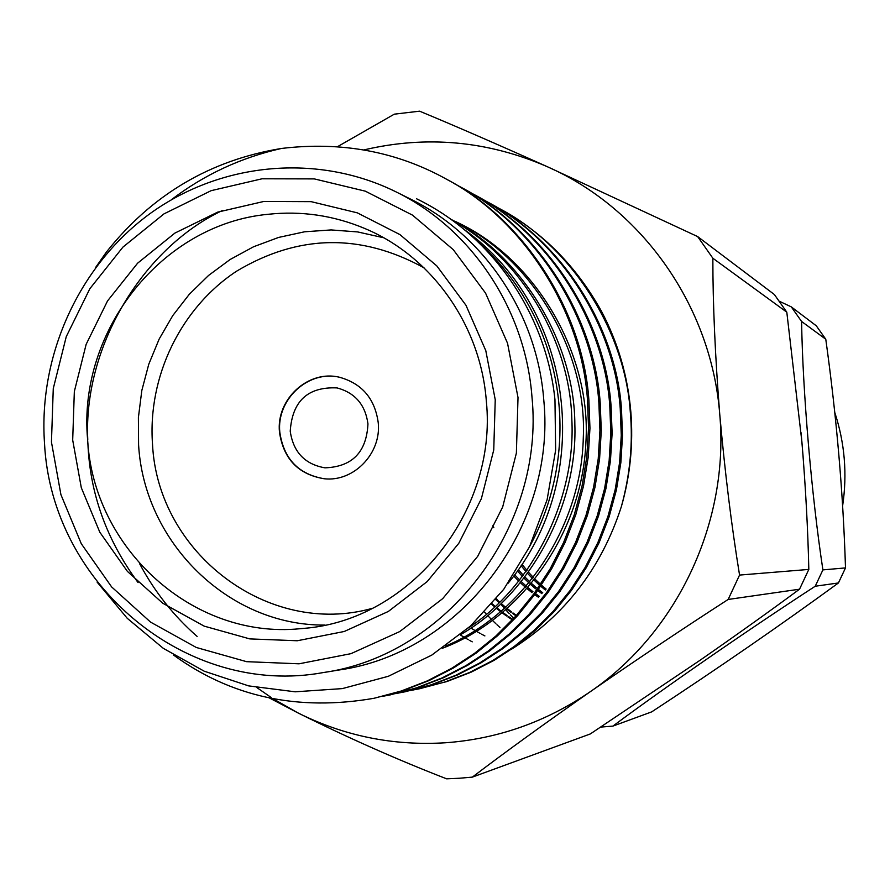 <?xml version="1.0" encoding="UTF-8"?>
<svg xmlns="http://www.w3.org/2000/svg" width="890" height="890" viewBox="0 0 890 890"><rect width="100%" height="100%" fill="white"/><g stroke="black" fill="none" stroke-linecap="round" stroke-linejoin="round"><path stroke-width="1.33" d="M519.081 570.512L518.436 569.6M87.609 439.471C93.283 548.429 192.663 639.22 299.741 628.752L304.447 628.329C409.912 619.963 497.51 512.217 486.363 401.423C480.811 325.417 431.817 256.465 364.933 228.552C333.761 215.458 301.488 210.696 268.113 214.29C161.958 224.169 77.619 330.88 87.609 439.471M297.282 640.756L249.79 638.898L204.188 626.137L162.714 603.209L127.37 571.358L99.814 532.22L81.313 487.742L72.691 440.072L74.337 391.511L86.141 344.363L107.557 300.898L137.605 263.195L174.874 233.102L217.616 212.154L263.796 201.463L311.144 201.652L357.302 212.844L399.933 234.593L436.801 265.899L465.948 305.248L485.795 350.638L495.241 399.732L493.75 449.951L481.379 498.667L458.795 543.312L427.222 581.548L388.363 611.441L344.274 631.477L297.282 640.756M472.245 641.846L469.453 640.322M468.407 639.743L465.07 637.819M463.901 637.118L460.252 634.893M459.496 778.238L446.647 778.828C397.207 759.626 347.523 737.599 297.594 712.723C343.974 735.986 393.313 746.009 445.612 742.761C497.955 738.9 546.271 721.812 590.571 691.497C544.313 723.804 504.897 752.35 472.334 777.126L459.496 778.238M494.907 206.146L500.458 209.128C571.413 246.519 624.88 330.602 630.265 411.547C633.102 442.753 630.153 474.381 621.42 506.432C630.265 475.394 633.402 443.821 630.821 411.703C627.75 376.014 617.971 342.55 601.484 311.3C576.776 266.844 543.59 233.069 501.938 209.951M621.42 506.432C601.495 567.998 564.939 615.546 511.739 649.066M171.281 199.805C204.188 174.674 240.923 157.563 281.496 148.452C341.693 141.276 396.706 151.534 446.524 179.213L448.304 180.203C525.089 220.642 583.039 311.934 588.869 399.922L589.959 428.224L588.212 457.104L583.495 486.118L575.763 514.754L565.072 542.511L551.6 568.899L535.613 593.474L517.424 615.88L497.466 635.827L476.139 653.127L453.444 667.978L428.98 680.594L403.036 690.651L374.045 698.283C298.028 711.444 231.122 696.981 173.316 654.884M446.524 179.213C523.509 219.763 581.615 311.3 587.456 399.532L588.546 427.901L586.799 456.859L582.071 485.951L574.317 514.676L563.604 542.511L550.098 568.966L534.056 593.608L515.833 616.069L495.819 636.072L474.437 653.427L451.686 668.312L427.156 680.961L401.145 691.04L374.045 698.283M482.024 199.004L489.378 202.987C561.579 241.023 616.002 326.63 621.476 409.077L622.499 435.588L620.853 462.655L616.425 489.834L609.16 516.667L599.115 542.678L586.454 567.408L571.413 590.448L554.325 611.452L535.546 630.153L515.488 646.385L494.139 660.324L471.122 672.173L446.691 681.618L413.16 690.006M420.38 688.593L414.028 689.806M413.138 689.961L406.541 691.007M487.809 202.119C560.188 240.244 614.745 326.074 620.241 408.733L621.265 435.31L619.618 462.444L615.168 489.7L607.892 516.601L597.824 542.678L585.131 567.464L570.056 590.56L552.924 611.619L534.1 630.365L513.997 646.641L492.593 660.614L469.52 672.495L445.033 681.962L419.513 688.771M412.27 690.173L405.673 691.252M468.596 191.561L476.272 195.711C549.931 234.515 605.478 321.946 611.074 406.163L612.12 433.241L610.44 460.887L605.923 488.655L598.503 516.055L588.257 542.622L575.341 567.887L559.988 591.416L542.555 612.865L523.398 631.967L502.928 648.543L481.156 662.772L457.671 674.865L432.763 684.499L398.375 693.099M405.896 691.619L399.276 692.876M398.342 693.043L391.455 694.133M197.135 636.428C173.828 616.058 154.671 591.861 139.674 563.826M474.637 194.81C548.485 233.714 604.177 321.357 609.784 405.796L610.829 432.952L609.149 460.664L604.61 488.499L597.179 515.989L586.91 542.622L573.95 567.942L558.575 591.538L541.087 613.043L521.885 632.189L501.37 648.81L479.543 663.072L455.992 675.198L431.027 684.855L404.995 691.808M397.441 693.265L390.554 694.378M454.579 183.796L462.589 188.124C537.783 227.729 594.509 317.051 600.216 403.114L601.284 430.782L599.571 459.04L594.954 487.409L587.378 515.421L576.92 542.566L563.726 568.387L548.062 592.428L530.262 614.334L510.715 633.847L489.823 650.79L467.595 665.319L443.632 677.668L418.222 687.503L382.945 696.314M390.799 694.779L383.879 696.091M460.887 187.178C536.269 226.883 593.14 316.44 598.87 402.736L599.938 430.482L598.225 458.806L593.585 487.253L585.998 515.343L575.507 542.566L562.291 568.443L546.582 592.551L528.738 614.523L509.136 634.081L488.198 651.068L465.915 665.642L441.885 678.013L416.409 687.881L389.853 694.979M323.426 672.54L339.312 669.959C460.097 653.06 556.528 527.703 543.79 400.122C537.304 314.003 484.438 235.205 410.557 199.104L396.15 191.929C471.466 228.73 525.4 309.153 531.986 397.074C544.98 527.347 446.569 655.34 323.426 672.54C186.956 697.771 51.375 584.396 44.5 443.12C38.326 354.32 79.844 264.286 150.866 213.022C222.022 162.024 317.93 153.258 396.15 191.929M97.099 582.093L127.248 618.305L163.326 648.354L204.155 671.171L248.655 685.89L295.146 691.808L342.327 688.604L388.34 676.289L431.739 655.129L470.621 625.926L503.762 589.28L529.517 546.794L547.105 499.735L555.649 450.095L554.96 399.721C546.149 313.291 491.58 235.038 416.62 198.804M325.028 625.069C228.641 625.937 144.046 542.477 138.584 444.766L138.395 417.555L141.81 390.543L148.775 364.221L159.143 339.101L172.738 315.639L189.314 294.279L208.571 275.444L230.143 259.491L253.639 246.73L278.615 237.43L304.603 231.789L331.113 229.932L357.635 231.923L383.635 237.752M424.041 267.834C360.795 233.091 298.25 234.237 236.417 271.294C180.659 308.118 147.607 376.581 152.513 444.177C157.619 552.946 268.368 637.741 372.532 608.282M378.25 422.839C374.99 398.809 362.119 383.623 339.624 377.282C308.441 369.406 275.956 399.221 279.482 432.173C283.443 458.984 298.373 474.515 324.272 478.764C353.675 482.124 381.454 453.477 378.25 422.839M339.78 377.316C308.63 369.561 276.289 399.332 279.805 432.217C283.743 458.951 298.617 474.459 324.427 478.776M367.959 423.885C365.345 404.75 355.043 392.757 337.054 387.918C307.873 386.594 292.265 401.034 290.229 431.238C293.288 452.098 304.87 464.291 324.961 467.84C352.218 466.838 366.547 452.187 367.959 423.885M496.186 598.97L499.813 602.296M501.337 603.654L505.832 607.425M507.3 608.604L511.572 611.886M512.963 612.91L516.456 615.379M495.697 599.56L499.279 602.819M504.586 608.538L500.803 604.154L505.298 607.915M506.766 609.072L511.038 612.331M512.418 613.344L516.011 615.869M834.809 412.571C844.766 442.986 847.369 474.081 842.619 505.854M513.797 618.216L510.493 614.89M509.347 613.7L505.809 609.895M497.788 600.461L496.397 598.703M499.957 627.472L496.943 624.724M495.875 623.723L492.537 620.508M491.369 619.351L487.753 615.624M486.496 614.3L484.572 612.187M825.775 339.235L816.286 325.796L791.299 306.883L801.59 321.468C802.691 391.6 811.502 494.974 822.905 569.889L845.5 567.909C843.153 493.038 836.578 416.82 825.775 339.235L801.59 321.468M600.772 727.086L612.887 726.106L651.714 711.866C718.619 667.967 780.853 624.991 838.424 582.961L845.5 567.909M803.103 456.57L801.1 432.774M838.424 582.961L815.229 586.232C748.69 629.464 664.541 687.647 612.887 726.106M815.229 586.232L822.905 569.889M470.944 628.062L475.093 630.565M476.428 631.344L480.266 633.48M481.49 634.147L484.894 635.916M491.658 604.343L494.807 607.036M496.331 608.293L500.803 611.808M502.249 612.91L506.499 615.958M507.867 616.915L511.895 619.585M539.24 596.322L535.502 593.63M532.954 591.694L528.115 587.756M526.48 586.354L521.495 581.782M519.805 580.135L514.687 574.795M542.722 592.74L538.495 589.447M536.481 587.801L531.675 583.595M530.051 582.082L525.111 577.198M523.453 575.43L518.38 569.689M493.839 527.726L492.938 525.289M546.149 589.069L541.509 585.175M539.941 583.784L535.179 579.29M533.577 577.677L528.682 572.426M527.036 570.535L522.029 564.349M492.148 603.765L495.352 606.524M496.887 607.792L501.359 611.341M502.817 612.442L507.055 615.524M508.435 616.481L512.473 619.173M538.361 597.201L534.745 594.654M532.053 592.651L527.214 588.779M525.567 587.4L520.583 582.906M518.892 581.292L513.753 576.041M541.865 593.641L537.738 590.504M535.602 588.779L530.796 584.652M529.161 583.161L524.221 578.355M522.541 576.62L517.457 570.98M545.292 589.992L540.72 586.221M539.084 584.797L534.312 580.38M532.698 578.789L527.792 573.638M526.146 571.781L521.117 565.706M779.351 301.243L791.299 306.883M95.697 267.356L106.277 252.237C151.767 194.743 210.173 160.144 281.496 148.452M138.072 582.594C106.555 539.952 89.823 493.394 87.876 442.897M87.765 439.493C83.337 347.222 142.178 248.533 222.3 210.552M464.102 229.442C574.918 308.786 595.933 477.441 508.168 583.173M450.863 219.274C522.92 256.276 574.606 343.228 574.851 424.397C577.721 508.379 528.148 596.167 460.62 634.592M459.006 223.223C536.993 260.392 591.394 355.455 585.931 441.996C582.294 533.967 520.517 618.973 442.341 648.287M477.185 241.012C562.947 316.974 584.819 445.011 529.928 545.948M451.909 220.03C520.884 257.611 570.09 341.037 571.836 419.457C576.041 499.857 531.92 586.443 468.44 627.895M455.591 221.532C532.765 258.267 587.356 351.939 583.295 437.735C581.348 528.449 521.751 614.745 445.512 646.084M337.566 146.65L394.315 114.165L419.591 111.172C454.634 125.701 497.388 144.291 547.84 166.942L697.649 236.584L712.846 258.222C712.846 303.935 715.137 355.867 719.721 414.006C724.905 472.134 731.524 525.823 739.557 575.073L728.154 599.46C683.798 628.073 637.941 658.756 590.571 691.497C677.702 631.978 729.544 521.451 719.721 414.006C711.366 306.371 642.28 208.616 547.84 166.942C488.02 140.831 426.699 135.158 363.877 149.932M256.91 687.614L271.216 697.526M273.208 698.806L297.594 712.723L269.548 698.049M728.154 599.46L799.531 589.202C769.438 611.43 736.141 635.215 699.64 660.547L590.304 733.95L472.334 777.126M799.531 589.202L808.821 569.422L739.557 575.073M808.821 569.422C807.92 529.595 805.617 487.086 801.901 441.896L786.805 312.179L774.378 294.534L697.649 236.584M712.846 258.222L786.805 312.179M535.101 534.501L535.48 535.09M51.453 442.096L60.92 494.651L81.279 543.712L111.617 586.91L150.555 622.11L196.278 647.475L246.586 661.671L299.04 663.806L350.972 653.66L399.721 631.577L442.731 598.603L477.685 556.35L502.683 506.989L516.378 453.11L518.013 397.552L507.545 343.262L485.551 293.099L453.266 249.656L412.471 215.113L365.334 191.172L314.326 178.901L262.06 178.79L211.13 190.671L164.016 213.856L122.954 247.086L89.868 288.683L66.272 336.609L53.267 388.574L51.453 442.096M501.96 209.962L500.458 209.139"/></g></svg>
